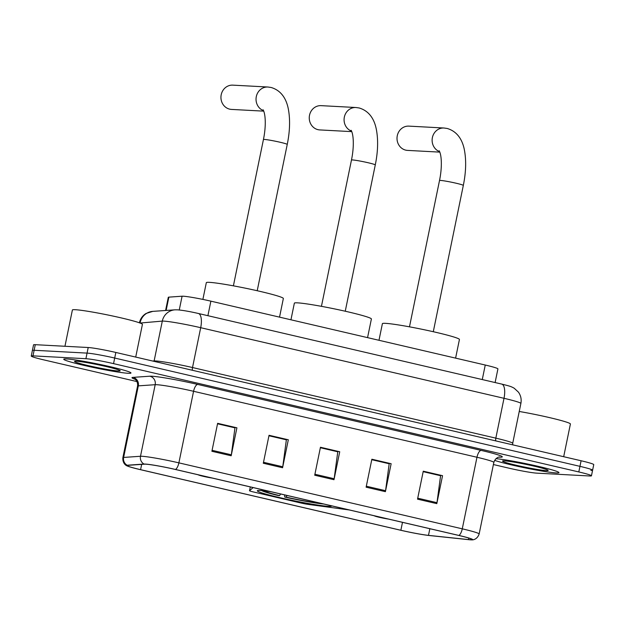 <?xml version="1.0" encoding="UTF-8"?>
<svg xmlns="http://www.w3.org/2000/svg" width="625" height="625" viewBox="0 0 625 625"><rect width="100%" height="100%" fill="white"/><g stroke="black" fill="none" stroke-linecap="round" stroke-linejoin="round"><path stroke-width="0.94" d="M270.953 491.727A37.891 2.383 -168.4 0 0 260.367 490.477A37.891 2.383 -168.4 0 0 257.305 490.781A37.891 2.383 -168.4 0 0 286.648 499.188A37.891 2.383 -168.4 0 0 328.477 506.328A37.891 2.383 -168.4 0 0 331.539 506.023A37.891 2.383 -168.4 0 0 331.453 505.813M165.586 310.484L168.297 297.312A21.445 1.344 11.6 0 1 168.867 297.133L182.086 296.211A21.445 1.344 11.6 0 1 183.25 296.219A21.445 1.344 11.6 0 1 210.883 301.156L485.258 365.031A21.445 1.344 11.6 0 1 497.914 368.898L495.109 382.555M253.102 487.57L249.531 490.719A7.148 0.445 -168.4 0 0 249.523 490.742A7.148 0.445 -168.4 0 0 253.734 492.031L300.562 502.93A7.148 0.445 -168.4 0 0 308.43 504.43L349.312 509.969M590.867 470.391A21.445 1.344 -168.4 0 0 592.602 470.219L593.75 464.625A21.445 1.344 -168.4 0 0 581.094 460.758L115.844 352.453A21.445 1.344 -168.4 0 0 88.211 347.516L35.281 344.688A21.445 1.344 -168.4 0 0 33.547 344.859L32.398 350.453A21.445 1.344 -168.4 0 1 34.133 350.273A21.445 1.344 -168.4 0 0 32.398 350.453L31.25 356.047A21.445 1.344 -168.4 0 0 43.906 359.906L136.961 381.57M493.398 464.547L509.156 468.219A21.445 1.344 -168.4 0 0 536.789 473.148L589.719 475.984A21.445 1.344 -168.4 0 0 591.453 475.805A21.445 1.344 -168.4 0 0 578.805 471.945L113.555 363.633A21.445 1.344 -168.4 0 0 85.914 358.703L87.062 353.109L34.133 350.273L87.062 353.109A21.445 1.344 -168.4 0 1 114.695 358.047A21.445 1.344 -168.4 0 0 87.062 353.109L88.211 347.516M578.805 471.945L579.953 466.352L114.695 358.047L579.953 466.352A21.445 1.344 -168.4 0 1 592.602 470.219A21.445 1.344 -168.4 0 0 579.953 466.352L581.094 460.758M66.516 358.93A34.32 2.156 -168.4 0 0 63.742 359.211A34.32 2.156 -168.4 0 0 90.32 366.82A34.32 2.156 -168.4 0 0 128.211 373.289A34.32 2.156 -168.4 0 0 130.977 373.008A34.32 2.156 -168.4 0 0 104.406 365.398A34.32 2.156 -168.4 0 0 66.516 358.93A34.32 2.156 -168.4 0 0 63.742 359.211A34.32 2.156 -168.4 0 0 90.32 366.82A34.32 2.156 -168.4 0 0 128.211 373.289A34.32 2.156 -168.4 0 0 130.977 373.008A34.32 2.156 -168.4 0 0 104.406 365.398A34.32 2.156 -168.4 0 0 66.516 358.93M494.609 460.352A34.32 2.156 -168.4 0 0 525.484 467.969A34.32 2.156 -168.4 0 0 556.188 472.922A34.32 2.156 -168.4 0 0 558.961 472.641A34.32 2.156 -168.4 0 0 533.992 465.383A34.32 2.156 -168.4 0 0 495.961 458.664A34.32 2.156 -168.4 0 1 533.992 465.383A34.32 2.156 -168.4 0 1 558.961 472.641A34.32 2.156 -168.4 0 1 556.188 472.922A34.32 2.156 -168.4 0 1 525.484 467.969A34.32 2.156 -168.4 0 1 494.609 460.352M145.797 464.188A22.875 1.438 11.6 0 1 175.273 469.453L458.664 535.422A22.875 1.438 11.6 0 1 472.164 539.547A22.875 1.438 11.6 0 1 468.453 539.578L428.484 535.367A22.875 1.438 11.6 0 1 400.859 530.258L140.586 469.664A22.875 1.438 11.6 0 1 127.094 465.547A22.875 1.438 11.6 0 1 127.703 465.344L144.562 464.18A22.875 1.438 11.6 0 1 145.797 464.188M145.281 464.07A23.453 1.469 -168.4 0 0 144.016 464.055L127.156 465.227A23.453 1.469 -168.4 0 0 127.008 465.852A23.453 1.469 -168.4 0 0 140.367 469.656L400.641 530.242A23.453 1.469 -168.4 0 0 428.945 535.484L468.922 539.695A23.453 1.469 -168.4 0 0 472.117 539.859A23.453 1.469 -168.4 0 0 458.891 535.438L175.5 469.461A23.453 1.469 -168.4 0 0 145.281 464.07M423.172 471.664L440.594 475.719L436.977 502.672A5.719 2.203 103.1 0 1 436.805 503.641L442.547 475.68L423.266 471.195L417.531 499.156L436.805 503.641M423.187 471.578L442.547 475.68M371.766 459.695L389.188 463.758L385.562 490.703A5.719 2.203 103.1 0 1 385.398 491.672L391.141 463.719L371.859 459.227L366.117 487.188L385.398 491.672M371.781 459.609L391.141 463.719M217.539 423.797L234.961 427.852L231.336 454.797A5.719 2.203 103.1 0 1 231.172 455.773L236.914 427.812L217.633 423.328L211.891 451.281L231.172 455.773M217.555 423.703L236.914 427.812M268.945 435.766L286.367 439.82L282.75 466.766A5.719 2.203 103.1 0 1 282.578 467.742L288.32 439.781L269.039 435.289L263.305 463.25L282.578 467.742M268.961 435.672L288.32 439.781M320.352 447.734L337.781 451.789L334.156 478.734A5.719 2.203 103.1 0 1 333.992 479.703L339.727 451.75L320.453 447.258L314.711 475.219L333.992 479.703M320.375 447.641L339.727 451.75M85.914 358.703L32.984 355.867A21.445 1.344 -168.4 0 0 31.25 356.047M135.711 357.078L142.422 324.375A35.75 2.242 -168.4 0 0 114.742 316.445A35.75 2.242 -168.4 0 0 75.273 309.703A35.75 2.242 -168.4 0 0 72.391 309.992L64.945 346.273M76.414 361.234A23.305 1.461 -168.4 0 0 74.594 361.344A23.305 1.461 -168.4 0 0 91.883 366.438A23.305 1.461 -168.4 0 0 118.312 370.984A23.305 1.461 -168.4 0 0 120.164 370.695A23.305 1.461 -168.4 0 0 101.438 365.477A23.305 1.461 -168.4 0 0 76.414 361.234M351.594 131.164A12.156 11.188 -86.9 0 1 344.289 117.383A12.156 11.188 -86.9 0 1 355.922 107.516L321.094 105.648A12.156 11.188 93.1 0 0 309.359 116.211A12.156 11.188 93.1 0 0 318.008 129.672A12.156 11.188 93.1 0 0 319.797 129.922L351.781 131.633M367.562 337.633L371.391 318.984A39.32 2.469 -168.4 0 0 340.938 310.266A39.32 2.469 -168.4 0 0 297.531 302.852A39.32 2.469 -168.4 0 0 294.352 303.172L290.945 319.797M284.734 497.047L286.023 497.117A30.742 1.93 -168.4 0 0 320.758 503.32L323.734 504.016A34.031 2.141 -168.4 0 1 284.734 497.047L284.609 494.906M261.703 490.57A34.031 2.141 -168.4 0 0 278.305 495.555L279.594 495.617L280.617 493.977M264.594 490.859A30.742 1.93 -168.4 0 0 279.594 495.617M287.047 495.469L286.023 497.117M263.562 110.672A12.156 11.188 -86.9 0 1 256.25 96.891A12.156 11.188 -86.9 0 1 267.883 87.016L232.781 85.141A12.156 11.188 93.1 0 0 221.047 95.703A12.156 11.188 93.1 0 0 229.688 109.156A12.156 11.188 93.1 0 0 231.477 109.414L263.742 111.141M279.531 317.141L283.352 298.492A39.32 2.469 -168.4 0 0 252.906 289.773A39.32 2.469 -168.4 0 0 209.492 282.359A39.32 2.469 -168.4 0 0 206.32 282.68L202.883 299.406M198.273 474.82L198.266 474.805A8.578 0.539 -168.4 0 0 198.273 474.82A8.578 0.539 -168.4 0 0 203.445 476.359A8.578 0.539 -168.4 0 0 212.297 478.07M439.633 151.656A12.156 11.188 -86.9 0 1 432.328 137.883A12.156 11.188 -86.9 0 1 443.953 128.008L408.852 126.125A12.156 11.188 93.1 0 0 397.117 136.688A12.156 11.188 93.1 0 0 405.766 150.148A12.156 11.188 93.1 0 0 407.555 150.398L439.82 152.125M455.602 358.125L459.43 339.484A39.32 2.469 -168.4 0 0 428.977 330.758A39.32 2.469 -168.4 0 0 385.57 323.352A39.32 2.469 -168.4 0 0 382.391 323.672L378.984 340.289M374.352 515.812L374.336 515.789A8.578 0.539 -168.4 0 0 374.352 515.812A8.578 0.539 -168.4 0 0 379.523 517.352A8.578 0.539 -168.4 0 0 388.375 519.062M563.688 456.703L570.406 424A35.75 2.242 -168.4 0 0 519.234 411.477M504.391 460.867A23.305 1.461 -168.4 0 0 502.578 460.977A23.305 1.461 -168.4 0 0 519.859 466.07A23.305 1.461 -168.4 0 0 546.289 470.617A23.305 1.461 -168.4 0 0 548.148 470.328A23.305 1.461 -168.4 0 0 529.422 465.102A23.305 1.461 -168.4 0 0 504.391 460.867M179.266 309.977L182.086 296.211M207.898 315.695L210.883 301.156M166.133 310.445L168.867 297.133M482.273 379.562L485.258 365.031M249.531 490.719L250.312 486.922L249.523 490.742M192.477 370.289A3.578 1.375 103.1 0 1 192.516 367.539L200.695 327.695A14.297 5.508 -76.9 0 0 198.367 313.477L501.68 384.078A14.297 5.508 -76.9 0 1 504.008 398.305L200.695 327.695A28.602 1.797 -168.4 0 0 163.852 321.117A28.602 1.797 -168.4 0 0 162.305 321.102L154.125 360.945A28.602 1.797 11.6 0 1 155.672 360.961A28.602 1.797 11.6 0 1 192.516 367.539L495.828 438.148A28.602 1.797 11.6 0 1 512.703 443.305L520.883 403.461A28.602 1.797 -168.4 0 0 504.008 398.305L495.828 438.148A3.578 1.375 103.1 0 0 495.789 440.898M35.281 344.688L32.984 355.867M115.844 352.453L113.555 363.633M139.391 322.891C140.305 318.812 142.531 315.664 146.07 313.453L152.789 311.375L174.938 309.836A14.297 13.922 86 0 0 162.305 321.102L140.078 323.039M152.789 311.375A14.297 13.922 86 0 0 140.156 322.641A28.602 1.797 -168.4 0 0 139.445 322.805M152.742 361.039L154.125 360.945A3.578 3.477 -94 0 1 154.023 361.336M135.047 379.273A35.75 2.242 11.6 0 1 132.945 377.375L149.805 376.203A35.75 2.242 11.6 0 1 197.797 384.445L481.187 450.414A7.148 2.75 -76.9 0 0 476.969 457.258L193.57 391.289A28.602 1.797 -168.4 0 0 156.727 384.703A28.602 1.797 -168.4 0 0 155.18 384.695L138.32 385.867A28.602 1.797 -168.4 0 0 137.555 386.109C138.242 380.469 133.781 378.359 134.578 378.969M481.187 450.414A35.75 2.242 11.6 0 1 499.391 457.148A35.75 2.242 11.6 0 1 498.836 457.117M493.836 462.414A28.602 1.797 -168.4 0 0 476.969 457.258L462.273 528.828A28.602 1.797 11.6 0 1 479.141 533.984L493.836 462.414C496.008 456.336 500.695 456.914 499.391 457.023M127.008 465.852C127.016 465.953 122.383 464.07 122.867 457.68A28.602 1.797 11.6 0 1 123.633 457.438L140.492 456.266A28.602 1.797 11.6 0 1 142.031 456.281A28.602 1.797 11.6 0 1 178.883 462.859A7.148 2.75 103.1 0 1 175.5 469.461M144.016 464.055A7.148 6.961 86 0 1 140.492 456.266L155.18 384.695A7.148 6.961 -94 0 0 149.805 376.203M132.945 377.375A7.148 6.961 -94 0 1 138.32 385.867L123.633 457.438A7.148 6.961 86 0 0 127.156 465.227M458.891 535.438A7.148 2.75 -76.9 0 0 462.273 528.828L178.883 462.859L193.57 391.289A7.148 2.75 -76.9 0 1 197.797 384.445M400.859 530.258L402.484 522.344M428.484 535.367L429.844 528.711M468.453 539.578L468.766 538.055M140.586 469.664L141.672 464.375M334.156 478.734L314.906 474.25M282.75 466.766L263.5 462.289M231.336 454.797L212.094 450.32M385.562 490.703L366.32 486.219M436.977 502.672L417.727 498.187M351.141 130.281C353.719 134.688 354.188 147.078 351.469 160.039A12.156 0.766 11.6 0 1 352.453 159.938A12.156 0.766 11.6 0 1 368.109 162.734A12.156 0.766 11.6 0 1 375.281 164.922L345.25 311.227M263.109 109.789C265.68 114.195 266.148 126.578 263.43 139.547A12.156 0.766 11.6 0 1 264.414 139.445A12.156 0.766 11.6 0 1 280.078 142.242A12.156 0.766 11.6 0 1 287.242 144.43L257.211 290.727M439.18 150.773C441.75 155.188 442.227 167.57 439.508 180.531A12.156 0.766 11.6 0 1 440.492 180.43A12.156 0.766 11.6 0 1 456.148 183.227A12.156 0.766 11.6 0 1 463.32 185.422L433.289 331.719M174.938 309.836L177.461 309.828C182.742 310.273 189.711 311.484 198.367 313.477M512.734 444.844L512.703 443.305M501.68 384.078C510.945 386.383 510.984 386.516 514.164 388.195L518.453 392.156C520.836 395.578 521.648 399.352 520.883 403.461M472.117 539.859C472.07 539.953 477.07 540.047 479.141 533.984M591.453 475.805L592.602 470.219M122.867 457.68L137.555 386.109M375.281 164.922C377.867 152.25 378.297 140.828 376.57 130.648C375.242 122.68 371.359 111.539 359.141 107.969L355.922 107.516M321.438 306.336L351.469 160.039M287.242 144.43C289.828 131.758 290.258 120.328 288.539 110.156C287.203 102.188 283.32 91.047 271.102 87.477L267.883 87.016M233.398 285.844L263.43 139.547M463.32 185.422C465.906 172.742 466.336 161.32 464.609 151.141C463.281 143.172 459.398 132.039 447.18 128.461L443.953 128.008M409.477 326.828L439.508 180.531"/></g></svg>
